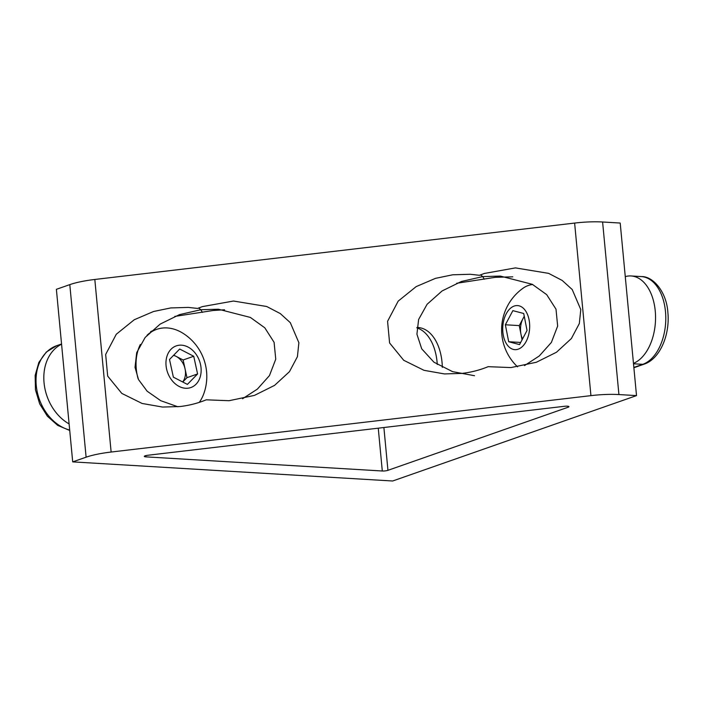 <?xml version="1.0" encoding="UTF-8"?>
<svg xmlns="http://www.w3.org/2000/svg" width="703" height="703" viewBox="0 0 703 703"><rect width="100%" height="100%" fill="white"/><g stroke="black" fill="none" stroke-linecap="round" stroke-linejoin="round"><path stroke-width="1.05" d="M437.266 364.488A44.14 26.872 -86.6 0 0 428.645 337.018A44.14 26.872 -86.6 0 0 416.897 327.914M442.328 367.388A44.14 26.872 -86.6 0 0 418.021 327.519L416.941 327.449M625.266 276.631A44.438 27.057 93.4 0 1 631.066 275.963A44.438 27.057 93.4 0 1 655.24 310.937A44.438 27.057 93.4 0 1 633.465 363.354M524.306 316.517A15.756 9.596 -86.6 0 0 523.032 318.547L524.253 316.245M519.271 325.603L523.032 318.547A15.756 9.596 -86.6 0 0 520.941 334.092L519.271 325.603L505.352 324.777L512.865 310.647L523.709 313.494L527.048 330.463L519.535 344.584L508.691 341.737L505.352 324.777M522.065 339.821L520.941 334.092A15.756 9.596 -86.6 0 0 522.549 338.916M520.668 342.458L508.691 341.737M525.308 310.489A22.065 13.436 -86.6 0 0 506.265 313.74A22.065 13.436 -86.6 0 0 507.091 344.751A22.065 13.436 -86.6 0 0 526.134 341.491A22.065 13.436 -86.6 0 0 525.308 310.489M532.751 284.539A44.14 26.872 -86.6 0 0 522.777 288.415A51.029 51.029 0 0 0 517.549 366.843M174.775 316.42L213.317 310.471L224.573 309.786M202.376 312.369L200.83 309.733L179.467 314.636L160.179 324.092L145.169 337.44L136.707 352.625L135.02 367.317L138.509 379.567L147.147 391.211L160.741 400.692L177.877 406.773M198.597 308.028L200.83 309.733L218.387 309.215L250.382 317.44L264.785 327.791L274.091 342.317L275.752 359.18L269.469 375.578L257.377 389.102L242.579 398.733M147.797 455.263L564.377 406.299A4.042 0.791 -5.4 0 1 568.938 406.659A4.042 0.791 -5.4 0 1 568.121 407.23L387.942 470.325A4.042 0.791 -5.4 0 1 382.3 470.992L145.899 456.862A4.042 0.791 -5.4 0 1 144.317 456.388A4.042 0.791 -5.4 0 1 145.134 455.816A4.042 0.791 -5.4 0 1 147.797 455.263M456.686 283.283L495.22 277.342L512.777 276.824M180.1 406.536L162.551 407.055L142.103 403.46L121.812 393.416L107.682 376.105L105.661 354.461L116.276 334.259L134.264 319.742L153.579 311.491L170.776 307.932L188.334 307.413L197.605 308.432L202.376 306.613L233.51 301.033L266.709 306.499L280.304 313.591L290.304 322.668L298.88 342.73L297.413 356.693L289.469 371.667L274.574 385.376L254.433 395.402L229.037 400.71L206.243 399.814C197.974 403.206 189.256 405.446 180.1 406.536M484.288 279.232L482.741 276.595L461.37 281.499L442.09 290.954L427.081 304.302L418.619 319.496L416.923 334.18L421.721 348.846L433.927 362.186L452.591 371.65L474.516 375.718M618.921 394.559L636.514 395.613L392.652 481.001L72.699 461.88L86.109 457.187A37.98 7.443 -5.4 0 1 111.127 452.038L590.933 395.64A37.98 7.443 -5.4 0 1 618.921 394.559L602.603 221.999L620.204 223.044L636.514 395.613M480.509 274.891L482.741 276.595L500.299 276.077L532.294 284.311L546.697 294.654L556.003 309.179L557.655 326.051L551.372 342.44L539.289 355.964L524.491 365.595M72.699 461.88L56.381 289.32L69.799 284.627A37.98 7.443 -5.4 0 1 94.817 279.469L574.623 223.071A37.98 7.443 -5.4 0 1 602.603 221.999M479.508 275.295L484.279 273.476L515.413 267.896L548.621 273.362L562.215 280.453L572.216 289.531L580.792 309.592L579.325 323.556L571.381 338.53L556.486 352.238L536.345 362.265L510.949 367.572L488.146 366.676C479.877 370.068 471.168 372.318 462.012 373.407L444.454 373.926L424.014 370.323L403.715 360.279L389.594 342.967L387.573 321.324L398.188 301.121L416.176 286.604L435.491 278.353L452.688 274.794L470.237 274.275L479.508 275.295M61.574 344.189A44.438 34.166 70.7 0 0 44.052 382.775A44.438 34.166 70.7 0 0 69.105 423.9M173.738 355.147L176.102 356.359A15.756 12.109 70.7 0 0 173.518 355.375M169.511 359.488L179.687 349.031L193.729 356.263L197.587 373.952L187.402 384.4L173.369 377.168L169.511 359.488M182.683 381.975A15.756 12.109 70.7 0 0 185.047 368.82A15.756 12.109 70.7 0 0 176.102 356.359L183.123 359.98L193.729 356.263M195.9 354.04A22.065 16.969 70.7 0 0 171.014 349.268A22.065 16.969 70.7 0 0 171.198 379.4A22.065 16.969 70.7 0 0 196.084 384.172A22.065 16.969 70.7 0 0 195.9 354.04M183.123 359.98L186.98 377.669L182.754 382.01M186.98 377.669L197.587 373.952M199.274 402.371A44.14 33.937 70.7 0 0 204.019 393.065A51.029 51.029 0 0 0 183.114 333.354A44.14 33.937 70.7 0 0 156.646 329.373A44.14 33.937 70.7 0 0 146.997 335.305M140.319 344.496A44.14 33.937 70.7 0 0 138.078 378.662M156.646 329.373L152.867 330.7A44.14 33.937 70.7 0 0 150.635 331.596M633.851 367.441L642.753 364.33A6.063 4.657 70.7 0 0 644.194 364.128L633.878 367.739M633.508 363.776L642.753 364.33A44.438 27.057 -86.6 0 0 665.477 311.543A44.438 27.057 -86.6 0 0 641.303 276.578L631.066 275.963M145.899 456.862L145.785 455.623M382.3 470.992L378.258 428.18M568.121 407.23L568.024 406.255M387.942 470.325L383.891 427.512M111.127 452.038L94.817 279.469M590.933 395.64L574.623 223.071M86.109 457.187L69.799 284.627M69.72 430.447L57.725 425.394L47.365 416.185L39.676 403.874L35.458 389.787L35.15 375.455L38.867 362.397L46.31 352.045L56.758 345.665A44.438 34.166 70.7 0 0 36.644 388.671A44.438 34.166 70.7 0 0 69.685 430.06M644.194 364.128C660.099 358.864 670.161 334.549 667.85 312.255C666.541 291.789 652.999 276.121 641.303 276.578M56.758 345.665L61.548 343.987"/></g></svg>
